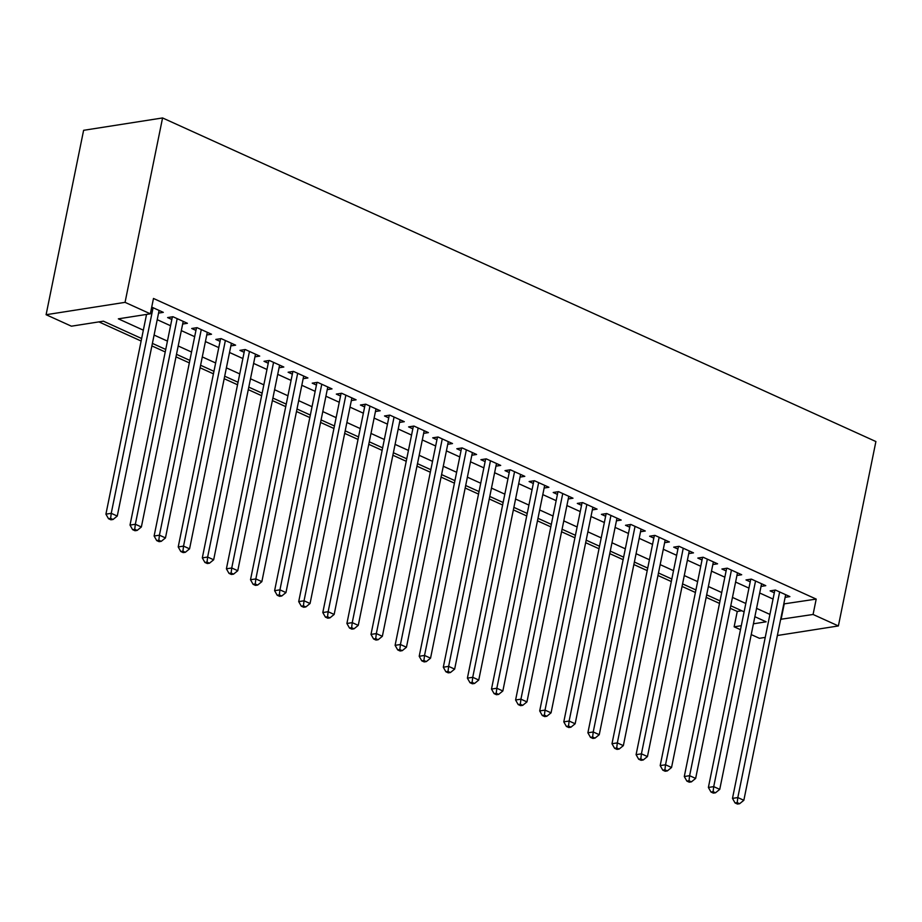 <?xml version="1.0" encoding="UTF-8"?>
<svg xmlns="http://www.w3.org/2000/svg" width="922" height="922" viewBox="0 0 922 922"><rect width="100%" height="100%" fill="white"/><g stroke="black" fill="none" stroke-linecap="round" stroke-linejoin="round"><path stroke-width="1.38" d="M141.642 338.524L103.414 321.179L71.409 326.192L46.1 314.713L83.614 130.313L162.572 117.947L875.9 441.546L838.386 625.946L813.077 614.467L816.201 599.093L153.478 298.463L150.355 313.826L118.35 318.839L143.336 330.18M765.237 637.39L759.428 638.301L751.234 634.59M740.481 629.703L734.131 626.822L741.3 625.704M730.259 608.289L737.254 611.459L734.131 626.822M98.908 321.882L141.135 341.036M151.888 345.911L165.234 351.962M175.987 356.849L189.333 362.899M200.086 367.774L213.431 373.836M224.184 378.712L237.53 384.762M248.283 389.637L261.629 395.699M272.382 400.574L285.728 406.625M296.481 411.5L309.827 417.562M320.579 422.437L333.925 428.488M344.678 433.375L358.024 439.425M368.777 444.3L382.123 450.362M392.876 455.238L406.222 461.288M416.975 466.163L430.32 472.225M441.073 477.1L454.419 483.151M465.172 488.026L478.518 494.088M489.271 498.963L502.617 505.014M513.37 509.901L526.716 515.951M537.468 520.826L550.814 526.877M561.567 531.764L574.913 537.814M585.666 542.689L599.012 548.751M609.765 553.626L623.111 559.677M633.863 564.552L647.209 570.614M657.962 575.489L671.308 581.54M682.061 586.427L695.407 592.477M706.16 597.352L719.506 603.403M158.561 313.111L163.321 312.362L151.727 307.107M182.66 324.037L187.42 323.299L172.956 316.73L167.62 317.571L171.838 319.485M206.759 334.974L211.518 334.225L197.054 327.667L191.718 328.497L195.937 330.41M230.857 345.9L235.617 345.162L221.153 338.605L215.817 339.434L220.035 341.347M254.956 356.837L259.716 356.088L245.252 349.53L239.916 350.372L244.134 352.285M279.055 367.763L283.815 367.025L269.351 360.467L264.015 361.297L268.233 363.21M303.154 378.7L307.913 377.951L293.45 371.393L288.113 372.234L292.332 374.148M327.252 389.637L332.012 388.888L317.548 382.33L312.212 383.16L316.43 385.073M351.351 400.563L356.111 399.814L341.647 393.256L336.311 394.097L340.529 396.011M375.45 411.5L380.21 410.751L365.746 404.193L360.41 405.023L364.628 406.936M399.549 422.426L404.309 421.688L389.845 415.119L384.509 415.96L388.727 417.873M423.647 433.363L428.407 432.614L413.943 426.056L408.607 426.898L412.826 428.811M447.746 444.289L452.506 443.551L438.042 436.993L432.706 437.823L436.924 439.736M471.845 455.226L476.605 454.477L462.141 447.919L456.805 448.76L461.023 450.674M495.944 466.163L500.704 465.414L486.24 458.856L480.904 459.686L485.122 461.599M520.043 477.089L524.802 476.34L510.339 469.782L505.002 470.623L509.221 472.537M544.141 488.026L548.901 487.277L534.437 480.719L529.101 481.549L533.319 483.462M568.24 498.952L573 498.214L558.536 491.645L553.212 492.486L557.418 494.399M592.339 509.889L597.099 509.14L582.635 502.582L577.31 503.412L581.517 505.325M616.438 520.815L621.197 520.077L606.734 513.519L601.409 514.349L605.616 516.262M640.536 531.752L645.296 531.003L630.832 524.445L625.508 525.286L629.726 527.2M664.635 542.678L669.395 541.94L654.931 535.382L649.607 536.212L653.825 538.125M688.734 553.615L693.494 552.866L679.03 546.308L673.705 547.149L677.924 549.063M712.833 564.552L717.593 563.803L703.14 557.245L697.804 558.075L702.022 559.988M736.932 575.478L741.691 574.74L727.239 568.171L721.903 569.012L726.121 570.925M761.03 586.415L765.79 585.666L751.338 579.108L746.002 579.938L750.22 581.851M737.254 611.459L741.749 610.756M145.86 314.529L146.471 314.805M157.224 319.692L170.57 325.743M181.323 330.618L194.669 336.668M205.422 341.555L218.768 347.606M229.52 352.481L242.866 358.543M253.619 363.418L266.965 369.468M277.718 374.344L291.064 380.406M301.817 385.281L315.163 391.331M325.915 396.218L339.261 402.269M350.014 407.144L363.36 413.194M374.113 418.081L387.459 424.132M398.212 429.007L411.558 435.069M422.311 439.944L435.657 445.994M446.409 450.87L459.755 456.932M470.508 461.807L483.854 467.857M494.607 472.732L507.953 478.795M518.706 483.67L532.052 489.72M542.804 494.607L556.15 500.658M566.903 505.533L580.249 511.583M591.002 516.47L604.348 522.52M615.101 527.396L628.447 533.458M639.2 538.333L652.546 544.383M663.298 549.258L676.644 555.321M687.397 560.196L700.743 566.246M711.496 571.133L724.842 577.184M735.595 582.059L748.941 588.109M759.693 592.996L773.039 599.046M783.792 603.922L816.201 599.093M785.129 597.341L789.889 596.603L775.437 590.045L770.101 590.875L774.319 592.788M150.355 313.826L125.058 302.347L162.572 117.947M125.058 302.347L46.1 314.713M753.424 623.802L766.136 621.808L754.876 616.703M744.123 611.828L730.777 605.766M720.024 600.89L706.678 594.84M695.926 589.965L682.58 583.903M671.815 579.028L658.469 572.977M647.717 568.102L634.371 562.04M623.618 557.165L610.272 551.114M599.519 546.227L586.173 540.177M575.42 535.302L562.074 529.251M551.321 524.364L537.975 518.314M527.223 513.439L513.877 507.377M503.124 502.502L489.778 496.451M479.025 491.576L465.679 485.514M454.926 480.639L441.58 474.588M430.828 469.701L417.482 463.651M406.729 458.776L393.383 452.725M382.63 447.838L369.284 441.788M358.531 436.913L345.185 430.851M334.432 425.976L321.087 419.925M310.334 415.05L296.988 408.988M286.235 404.113L272.889 398.062M262.136 393.175L248.79 387.125M238.037 382.25L224.691 376.199M213.939 371.312L200.593 365.262M189.84 360.387L176.494 354.325M165.741 349.45L152.395 343.399M777.373 635.5L838.386 625.946M780.669 619.296L813.077 614.467M154.089 335.055L167.435 341.105M178.188 345.981L191.534 352.043M202.287 356.918L215.633 362.968M226.386 367.855L239.732 373.906M250.484 378.781L263.83 384.831M274.583 389.718L287.929 395.769M298.682 400.644L312.028 406.706M322.781 411.581L336.127 417.631M346.891 422.507L360.237 428.569M370.99 433.444L384.336 439.494M395.089 444.381L408.434 450.432M419.187 455.307L432.533 461.357M443.286 466.244L456.632 472.295M467.385 477.17L480.731 483.232M491.484 488.107L504.83 494.157M515.582 499.033L528.928 505.095M539.681 509.97L553.027 516.02M563.78 520.895L577.126 526.958M587.879 531.833L601.225 537.883M611.978 542.77L625.323 548.821M636.076 553.696L649.422 559.746M660.175 564.633L673.521 570.683M684.274 575.558L697.62 581.621M708.373 586.496L721.719 592.546M732.471 597.421L745.817 603.484M756.57 608.359L769.916 614.409M784.196 604.106L781.072 619.469M775.748 590.184L774.814 590.334L732.483 798.394L737.819 797.553L779.655 591.959M737.208 802.624L735.076 802.958L737.485 804.053L739.617 803.719L737.208 802.624L737.819 797.553L743.847 800.284L785.671 594.69M732.483 798.394L735.076 802.958M739.617 803.719L743.847 800.284M751.649 579.247L750.715 579.396L708.384 787.457L713.72 786.627L755.544 581.021M713.109 791.687L710.977 792.021L713.386 793.116L715.518 792.782L713.109 791.687L713.72 786.627L719.748 789.359L761.572 583.753M708.384 787.457L710.977 792.021M715.518 792.782L719.748 789.359M727.55 568.321L726.617 568.471L684.285 776.531L689.621 775.69L731.446 570.084M689.011 780.761L686.878 781.095L689.287 782.19L691.419 781.856L689.011 780.761L689.621 775.69L695.649 778.422L737.473 572.827M684.285 776.531L686.878 781.095M691.419 781.856L695.649 778.422M703.451 557.384L702.518 557.533L660.187 765.594L665.523 764.764L707.347 559.158M664.912 769.824L662.78 770.158L665.188 771.253L667.321 770.919L664.912 769.824L665.523 764.764L671.55 767.496L713.374 561.89M660.187 765.594L662.78 770.158M667.321 770.919L671.55 767.496M679.353 546.458L678.419 546.596L636.088 754.669L641.424 753.827L683.248 548.221M640.813 758.898L638.681 759.232L641.09 760.316L643.222 759.982L640.813 758.898L641.424 753.827L647.451 756.559L689.276 550.953M636.088 754.669L638.681 759.232M643.222 759.982L647.451 756.559M655.254 535.521L654.32 535.67L611.989 743.731L617.325 742.89L659.149 537.296M616.714 747.961L614.582 748.295L616.991 749.39L619.123 749.056L616.714 747.961L617.325 742.89L623.353 745.633L665.177 540.027M611.989 743.731L614.582 748.295M619.123 749.056L623.353 745.633M631.155 524.595L630.222 524.733L587.89 732.794L593.226 731.964L635.051 526.358M592.616 737.024L590.483 737.358L592.892 738.453L595.024 738.119L592.616 737.024L593.226 731.964L599.254 734.696L641.078 529.09M587.89 732.794L590.483 737.358M595.024 738.119L599.254 734.696M607.056 513.658L606.123 513.808L563.791 721.868L569.128 721.027L610.952 515.433M568.517 726.098L566.385 726.432L568.793 727.527L570.925 727.193L568.517 726.098L569.128 721.027L575.155 723.77L616.979 518.164M563.791 721.868L566.385 726.432M570.925 727.193L575.155 723.77M582.958 502.721L582.024 502.87L539.693 710.931L545.029 710.101L586.853 504.495M544.418 715.161L542.286 715.495L544.695 716.59L546.827 716.256L544.418 715.161L545.029 710.101L551.056 712.833L592.881 507.227M539.693 710.931L542.286 715.495M546.827 716.256L551.056 712.833M558.859 491.795L557.925 491.945L515.594 700.005L520.93 699.164L562.754 493.558M520.319 704.235L518.187 704.569L520.596 705.664L522.728 705.33L520.319 704.235L520.93 699.164L526.958 701.896L568.782 496.301M515.594 700.005L518.187 704.569M522.728 705.33L526.958 701.896M534.76 480.858L533.826 481.007L491.495 689.068L496.831 688.238L538.655 482.632M496.22 693.298L494.088 693.632L496.497 694.727L498.629 694.393L496.22 693.298L496.831 688.238L502.847 690.97L544.683 485.364M491.495 689.068L494.088 693.632M498.629 694.393L502.847 690.97M510.661 469.932L509.728 470.07L467.396 678.143L472.732 677.301L514.557 471.695M472.122 682.372L469.99 682.706L472.398 683.79L474.53 683.467L472.122 682.372L472.732 677.301L478.748 680.033L520.584 474.427M467.396 678.143L469.99 682.706M474.53 683.467L478.748 680.033M486.562 458.995L485.629 459.144L443.298 667.205L448.634 666.376L490.458 460.77M448.023 671.435L445.891 671.769L448.299 672.864L450.432 672.53L448.023 671.435L448.634 666.376L454.65 669.107L496.485 463.501M443.298 667.205L445.891 671.769M450.432 672.53L454.65 669.107M462.464 448.069L461.53 448.207L419.199 656.268L424.535 655.438L466.359 449.832M423.924 660.509L421.792 660.844L424.201 661.927L426.333 661.593L423.924 660.509L424.535 655.438L430.551 658.17L472.387 452.564M419.199 656.268L421.792 660.844M426.333 661.593L430.551 658.17M438.365 437.132L437.431 437.282L395.1 645.342L400.436 644.501L442.26 438.907M399.825 649.572L397.693 649.906L400.102 651.001L402.234 650.667L399.825 649.572L400.436 644.501L406.452 647.244L448.288 441.638M395.1 645.342L397.693 649.906M402.234 650.667L406.452 647.244M414.266 426.195L413.333 426.344L371.001 634.405L376.337 633.575L418.162 427.969M375.727 638.635L373.594 638.969L376.003 640.064L378.135 639.73L375.727 638.635L376.337 633.575L382.353 636.307L424.189 430.701M371.001 634.405L373.594 638.969M378.135 639.73L382.353 636.307M390.167 415.269L389.234 415.419L346.903 623.479L352.239 622.638L394.063 417.032M351.628 627.709L349.496 628.043L351.904 629.138L354.036 628.804L351.628 627.709L352.239 622.638L358.255 625.37L400.09 419.775M346.903 623.479L349.496 628.043M354.036 628.804L358.255 625.37M366.069 404.332L365.135 404.481L322.804 612.542L328.14 611.712L369.964 406.106M327.529 616.772L325.397 617.106L327.806 618.201L329.938 617.867L327.529 616.772L328.14 611.712L334.156 614.444L375.992 408.838M322.804 612.542L325.397 617.106M329.938 617.867L334.156 614.444M341.97 393.406L341.036 393.544L298.705 601.617L304.041 600.775L345.865 395.169M303.43 605.846L301.298 606.18L303.707 607.275L305.839 606.941L303.43 605.846L304.041 600.775L310.057 603.507L351.893 397.901M298.705 601.617L301.298 606.18M305.839 606.941L310.057 603.507M317.871 382.469L316.938 382.618L274.606 590.679L279.942 589.85L321.766 384.243M279.331 594.909L277.199 595.243L279.608 596.338L281.74 596.004L279.331 594.909L279.942 589.85L285.958 592.581L327.794 386.975M274.606 590.679L277.199 595.243M281.74 596.004L285.958 592.581M293.772 371.543L292.839 371.681L250.507 579.742L255.843 578.912L297.668 373.306M255.233 583.983L253.101 584.317L255.509 585.401L257.641 585.067L255.233 583.983L255.843 578.912L261.86 581.644L303.695 376.038M250.507 579.742L253.101 584.317M257.641 585.067L261.86 581.644M269.673 360.606L268.74 360.756L226.409 568.816L231.745 567.975L273.569 362.381M231.134 573.046L229.002 573.38L231.41 574.475L233.543 574.141L231.134 573.046L231.745 567.975L237.761 570.718L279.596 365.112M226.409 568.816L229.002 573.38M233.543 574.141L237.761 570.718M245.575 349.68L244.641 349.818L202.31 557.879L207.634 557.049L249.47 351.443M207.035 562.109L204.903 562.443L207.312 563.538L209.444 563.204L207.035 562.109L207.634 557.049L213.662 559.781L255.498 354.175M202.31 557.879L204.903 562.443M209.444 563.204L213.662 559.781M221.476 338.743L220.542 338.893L178.211 546.953L183.536 546.112L225.371 340.518M182.936 551.183L180.804 551.517L183.213 552.612L185.345 552.278L182.936 551.183L183.536 546.112L189.563 548.844L231.399 343.249M178.211 546.953L180.804 551.517M185.345 552.278L189.563 548.844M197.377 327.806L196.444 327.955L154.112 536.016L159.437 535.186L201.273 329.58M158.838 540.246L156.705 540.58L159.114 541.675L161.246 541.341L158.838 540.246L159.437 535.186L165.464 537.918L207.3 332.312M154.112 536.016L156.705 540.58M161.246 541.341L165.464 537.918M173.267 316.88L172.333 317.03L130.014 525.091L135.338 524.249L177.174 318.643M134.739 529.32L132.607 529.654L135.015 530.749L137.148 530.415L134.739 529.32L135.338 524.249L141.366 526.981L183.201 321.386M130.014 525.091L132.607 529.654M137.148 530.415L141.366 526.981M146.54 314.425L105.915 514.153L111.239 513.323L153.075 307.718M110.64 518.383L108.508 518.717L110.917 519.812L113.049 519.478L110.64 518.383L111.239 513.323L117.267 516.055L159.103 310.449M105.915 514.153L108.508 518.717M113.049 519.478L117.267 516.055"/></g></svg>
